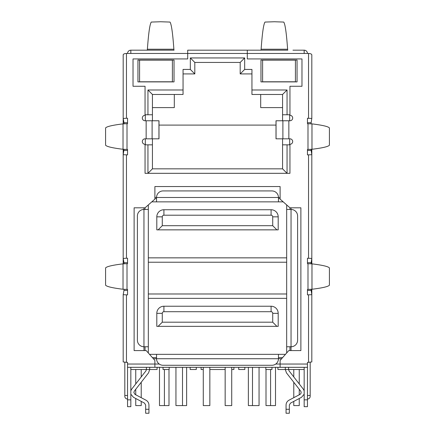 <?xml version="1.0" encoding="UTF-8"?>
<svg xmlns="http://www.w3.org/2000/svg" width="435" height="435" viewBox="0 0 435 435"><rect width="100%" height="100%" fill="white"/><g stroke="black" fill="none" stroke-linecap="round" stroke-linejoin="round"><path stroke-width="0.65" d="M130.832 394.181L133.48 397.307L144.496 403.114L145.665 405.05L145.665 413.25L148.944 413.25L148.944 405.05C148.857 402.902 147.884 401.287 146.024 400.211L135.008 394.409L133.844 392.473L134.306 391.125L148.542 372.871L149.7 369.505L157.078 369.505L157.078 367.319M133.844 392.473L134.306 391.125L148.542 372.871M127.553 399.031A2.735 2.735 0 0 1 124.818 396.301L124.818 362.339M130.832 367.319L130.832 406.687L127.553 406.687L127.553 362.398L123.181 361.953L123.181 294.685L126.46 294.87L126.46 362.398M151.277 22.065L160.635 21.75L169.993 22.065C171.439 24.094 172.733 33.147 173.875 49.22L174.033 50.183L130.832 50.183L147.237 50.183L147.389 49.22C148.531 33.147 149.83 24.094 151.277 22.065M127.553 53.461A3.279 3.279 0 0 1 130.832 50.183L130.832 53.461L187.702 53.461L187.702 58.932L133.023 58.932L133.023 86.271L145.051 86.271L145.051 115.308A2.735 2.735 0 0 0 142.316 118.037A2.735 2.735 0 0 0 145.051 120.772L146.144 120.772L146.144 138.819L145.051 138.819A2.735 2.735 0 0 0 142.316 141.549A2.735 2.735 0 0 0 145.051 144.284L145.051 173.32L289.949 173.32L289.949 144.284A2.735 2.735 0 0 0 292.684 141.549A2.735 2.735 0 0 0 289.949 138.819L276.007 138.819L276.007 120.772L289.949 120.772A2.735 2.735 0 0 0 292.684 118.037A2.735 2.735 0 0 0 289.949 115.308L289.949 86.271L301.977 86.271L301.977 58.932L247.297 58.932L247.297 50.183L187.702 50.183L187.702 53.461L308.54 53.461C310.536 53.554 311.629 54.016 311.819 54.853L311.819 56.43M307.447 399.031A2.735 2.735 0 0 0 310.182 396.301A2.735 2.735 0 0 1 307.447 399.031M310.182 362.339L310.182 396.301M265.007 22.065L274.365 21.75L283.723 22.065C285.17 24.094 286.469 33.147 287.611 49.22L287.763 50.183L247.297 50.183L260.967 50.183L261.125 49.22C262.267 33.147 263.561 24.094 265.007 22.065M123.181 355.292L123.181 361.958M123.181 154.713L123.181 258.423L123.964 262.686L127.553 262.686L127.553 263.702L127.553 258.238L126.46 258.238L123.181 258.423L123.181 263.827L123.181 149.297L123.181 154.708L124.013 149.357M127.009 123.725L123.029 123.872C112.507 125.166 106.695 126.531 105.58 127.95L105.58 145.198C106.695 146.622 112.507 147.982 123.029 149.281L127.009 149.422L127.009 123.725L127.553 123.725L127.553 118.26L126.46 118.26L123.181 118.445L123.181 123.85L123.181 56.43M130.832 53.461L126.46 53.461L126.46 118.26M310.987 149.357L311.819 154.708L311.819 149.297L311.819 263.827L311.819 154.708L307.447 154.893L307.447 149.422L311.971 149.281C322.493 147.982 328.305 146.622 329.42 145.198L329.42 127.95C328.305 126.531 322.493 125.166 311.971 123.872L307.447 123.725L307.447 118.26L311.819 118.445L310.987 123.79M280.107 367.319L280.107 360.43L288.786 350.588L300.884 350.588L300.884 207.81L289.949 207.81L280.107 199.127L280.107 186.55L154.893 186.55L154.893 199.127L145.051 207.81L134.116 207.81L134.116 350.588L146.214 350.588L154.893 360.43L154.893 367.319L307.447 367.319L307.447 362.398L311.819 361.953L311.819 289.275L311.819 355.292M277.921 367.319L277.921 369.505L285.3 369.505L286.458 372.871L300.694 391.125C301.455 392.435 301.216 393.528 299.992 394.409L288.976 400.211C287.116 401.287 286.143 402.902 286.056 405.05L286.056 413.25L289.335 413.25L289.335 405.05L290.504 403.114L301.52 397.307L304.168 394.181M288.584 367.319L288.584 369.505L304.168 369.505M307.447 53.461A3.279 3.279 0 0 0 304.168 50.183L292.956 50.183L304.168 50.183L304.168 53.461M297.056 81.894L297.056 60.025L260.967 60.025L260.967 81.894L297.056 81.894M183.053 89.991L183.053 94.471L152.435 94.471L152.435 114.758L147.949 114.758L147.949 89.991L183.053 89.991L183.053 69.431L190.323 69.431L190.323 57.947L244.677 57.947L244.677 69.431L251.947 69.431L251.947 89.991L287.051 89.991L287.051 114.758L282.565 114.758L282.565 94.471L251.947 94.471L251.947 89.991M289.949 114.758L287.051 114.758M147.949 114.758L145.051 114.758M174.033 81.894L137.944 81.894L137.944 60.025L174.033 60.025L174.033 81.894M130.832 369.505L149.7 369.505L149.7 367.319M127.009 289.4L127.009 263.702L123.029 263.849C112.507 265.143 106.695 266.508 105.58 267.927L105.58 285.175C106.695 286.6 112.507 287.959 123.029 289.259L127.553 289.4L127.553 290.422L123.964 290.422L123.181 294.685M123.964 150.445L127.553 150.445L127.553 149.422L127.553 154.893L123.181 154.708L123.181 258.417M127.553 123.725L127.553 122.708L123.964 122.708L124.013 123.79M126.46 294.87L127.553 294.87L127.553 289.4M154.893 367.319L127.553 367.319M311.971 289.259L311.971 263.849C322.493 265.143 328.305 266.508 329.42 267.927L329.42 285.175C328.305 286.6 322.493 287.959 311.971 289.259L307.447 289.4L307.447 294.87L311.819 294.685L310.987 289.335M311.971 263.849L307.447 263.702L307.447 258.238L311.819 258.423L310.987 263.768M127.009 149.422L127.553 149.422M127.009 263.702L127.553 263.702M289.677 144.833L289.677 138.819M289.677 120.772L289.677 114.758M145.323 144.833L145.323 138.819M145.323 120.772L145.323 114.758M145.051 144.833L152.435 144.833L152.435 168.834L282.565 168.834L282.565 138.819M152.435 168.834L147.949 173.32L147.949 144.833M174.304 94.471L174.304 107.597L152.435 107.597M152.435 114.758L152.435 120.772M152.435 138.819L152.435 144.833M282.565 120.772L282.565 114.758M282.565 144.833L289.949 144.833M287.051 144.833L287.051 173.32L282.565 168.834M307.447 364.041L275.752 364.041M153.386 358.723L156.535 358.723A6.563 6.563 0 0 0 163.092 365.28L271.908 365.28A6.563 6.563 0 0 0 278.465 358.723L281.614 358.723M156.535 198.583L154.893 198.583M145.051 207.81L145.051 209.447M143.958 207.81L143.958 209.447L148.33 209.447L148.33 204.912M151.793 201.862L156.535 201.862L156.535 197.49L154.893 197.49M145.051 346.76L145.051 350.588M152.424 357.63L156.535 357.63M285.474 354.346L278.465 354.346L278.465 358.723L156.535 358.723L156.535 354.346L149.526 354.346M148.33 209.447L148.33 352.992M278.465 357.63L282.576 357.63M289.949 350.588L289.949 346.76M291.042 350.588L291.042 346.76L286.67 346.76L286.67 352.992M280.107 198.583L278.465 198.583M280.107 197.49L278.465 197.49L278.465 201.862L283.207 201.862M286.67 346.76L286.67 204.912M289.949 209.447L289.949 207.81M159.248 364.041L127.553 364.041M148.33 346.76L143.958 346.76L143.958 350.588M286.67 209.447L291.042 209.447L291.042 207.81M307.447 367.319L307.447 406.687L304.168 406.687L304.168 399.852L307.447 399.852M311.036 150.445L307.447 150.445L307.447 149.422M307.447 123.725L307.447 122.708L311.036 122.708M311.036 262.686L307.447 262.686L307.447 263.702M307.447 289.4L307.447 290.422L311.036 290.422M311.819 361.958L311.819 294.691M126.46 53.461C124.464 53.554 123.371 54.016 123.181 54.853L123.181 118.445L123.964 122.708M304.168 367.319L304.168 399.852M262.609 81.785L262.609 60.133L295.419 60.133L295.419 81.785L262.609 81.785M146.144 138.819L158.992 138.819L158.992 120.772L146.144 120.772M278.465 201.862L156.535 201.862L278.465 201.862M163.092 190.927A6.563 6.563 0 0 0 156.535 197.49L278.465 197.49A6.563 6.563 0 0 0 271.908 190.927L163.092 190.927M137.395 340.197A6.563 6.563 0 0 0 143.958 346.76L143.958 209.447A6.563 6.563 0 0 0 137.395 216.01L137.395 340.197M291.042 346.76A6.563 6.563 0 0 0 297.605 340.197L297.605 216.01A6.563 6.563 0 0 0 291.042 209.447L291.042 346.76M156.535 354.346L278.465 354.346M148.33 257.852L286.67 257.852L148.33 257.852M156.807 216.842A7.107 7.107 0 0 1 163.913 209.735L271.087 209.735A7.107 7.107 0 0 1 278.193 216.842L278.193 229.859L156.807 229.859L156.807 216.842L162.277 216.842L162.277 225.7L272.723 225.7L272.723 216.842A1.642 1.642 0 0 0 271.087 215.205L163.913 215.205A1.642 1.642 0 0 0 162.277 216.842M286.67 298.356L148.33 298.356M156.807 313.336A7.107 7.107 0 0 1 163.913 306.229L271.087 306.229A7.107 7.107 0 0 1 278.193 313.336L278.193 326.353L156.807 326.353L156.807 313.336L162.277 313.336L162.277 322.194L272.723 322.194L272.723 313.336A1.642 1.642 0 0 0 271.087 311.699L163.913 311.699A1.642 1.642 0 0 0 162.277 313.336M158.117 229.859L162.277 225.7M272.723 225.7L276.883 229.859M158.117 326.353L162.277 322.194M272.723 322.194L276.883 326.353M251.947 73.912L240.191 73.912L240.191 62.433L194.809 62.433L194.809 73.912L183.053 73.912M282.565 107.597L260.695 107.597L260.695 94.471M158.992 125.095L276.007 125.095M147.949 89.991L152.435 94.471M287.051 89.991L282.565 94.471M240.191 73.912L244.677 69.431M240.191 62.433L244.677 57.947M194.809 62.433L190.323 57.947M194.809 73.912L190.323 69.431M123.964 262.686L124.013 263.768M124.013 289.335L123.964 290.422M172.391 81.785L172.391 60.133L139.581 60.133L139.581 81.785L172.391 81.785M146.416 367.319L146.416 369.505L145.953 370.854L131.718 389.107L130.832 390.766M285.3 367.319L285.3 369.505L286.458 372.871M304.168 390.766L303.282 389.107L289.047 370.854L288.584 369.505L285.3 369.505M201.095 367.319L201.095 369.505L203.281 369.505M233.905 367.319L233.905 369.505L231.719 369.505M225.156 369.505L209.844 369.505M163.038 367.319L163.038 369.505L169.166 369.505L169.166 367.319M190.16 367.319L190.16 369.505L196.283 369.505L196.283 367.319M238.717 367.319L238.717 369.505L244.84 369.505L244.84 367.319M265.834 367.319L265.834 369.505L271.962 369.505L271.962 367.319M300.694 391.125C301.455 392.435 301.216 393.528 299.992 394.409M289.335 405.05L290.504 403.114L301.52 397.307M146.416 369.505L145.953 370.854L131.718 389.107M144.496 403.114L145.665 405.05M145.665 409.281L148.944 409.281L148.944 405.05M186.626 367.319L186.626 405.594L175.947 405.594L175.947 367.319M182.504 405.594L182.504 367.319M209.844 367.319L209.844 405.594L203.281 405.594L203.281 367.319M141.223 401.391L141.223 405.594L135.753 405.594L135.753 398.509M135.753 394.801L135.753 389.265M135.753 383.931L135.753 369.505M141.223 397.682L141.223 382.256M141.223 376.922L141.223 369.505M164.408 369.505L164.408 405.594L168.998 405.594L168.998 369.505M164.408 405.594L159.487 405.594L159.487 367.319M275.513 367.319L275.513 405.594L266.002 405.594L266.002 369.505M259.053 367.319L259.053 405.594L248.374 405.594L248.374 367.319M270.592 405.594L270.592 369.505M299.247 398.509L299.247 405.594L293.777 405.594L293.777 401.391M299.247 394.801L299.247 389.265M299.247 383.931L299.247 369.505M293.777 397.682L293.777 382.256M293.777 376.922L293.777 369.505M231.719 367.319L231.719 405.594L225.156 405.594L225.156 367.319M252.496 405.594L252.496 367.319M307.447 395.48L310.182 395.48M147.389 49.22L173.875 49.22M123.029 289.259L123.029 263.849M126.46 154.893L126.46 258.238M308.54 362.398L308.54 294.87M307.991 289.4L307.991 263.702M308.54 258.238L308.54 154.893M307.991 149.422L307.991 123.725M308.54 118.26L308.54 53.461M288.856 138.819L288.856 120.772M286.67 262.229L148.33 262.229M148.33 293.984L286.67 293.984M311.971 149.281L311.971 123.872M311.819 54.853L311.819 118.44M311.819 154.713L311.819 258.417M123.181 54.853L123.181 118.44M287.611 49.22L261.125 49.22M163.913 209.735L163.913 215.205M271.087 209.735L271.087 215.205M278.193 216.842L272.723 216.842M163.913 306.229L163.913 311.699M271.087 306.229L271.087 311.699M278.193 313.336L272.723 313.336M276.051 120.772L276.051 138.819M282.886 120.772L282.886 138.819M123.029 149.281L123.029 123.872M130.832 399.852L127.553 399.852M124.818 395.48L127.553 395.48M158.949 120.772L158.949 138.819M152.114 120.772L152.114 138.819M286.056 409.281L289.335 409.281"/></g></svg>

